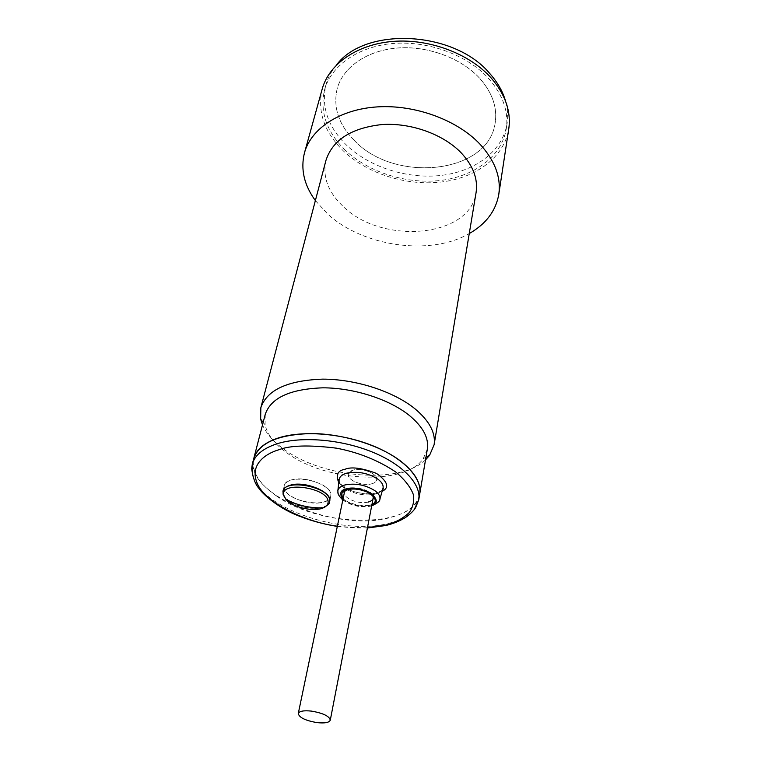 <?xml version="1.0" encoding="UTF-8"?>
<svg xmlns="http://www.w3.org/2000/svg" width="761" height="761" viewBox="0 0 761 761"><rect width="100%" height="100%" fill="white"/><g stroke="black" fill="none" stroke-linecap="round" stroke-linejoin="round"><path stroke-width="0.57" stroke-dasharray="3.81 2.85" d="M336.533 64.932C331.454 71.03 327.924 77.651 325.955 84.785C320.98 106.74 327.905 126.935 346.74 145.37C370.131 167.563 408.001 179.377 441.722 175.344C475.368 171.263 502.688 151.011 507.073 123.615C508.196 116.3 507.692 108.813 505.561 101.165M345.465 150.402C326.555 131.967 319.582 111.791 324.547 89.874C331.14 65.579 358.421 46.202 393.694 43.444C428.928 40.666 467.92 55.382 488.971 78.897C502.964 95.077 508.728 111.715 506.265 128.828C501.889 156.186 474.503 176.381 440.762 180.414C406.945 184.419 368.952 172.576 345.465 150.402M479.963 78.63C492.386 92.899 497.466 107.634 495.192 122.835C488.505 173.793 395.701 183.534 355.064 141.223C395.701 183.506 488.514 173.755 495.192 122.806C497.475 107.596 492.396 92.861 479.972 78.602C461.518 58.14 427.644 45.498 397.08 48.029C366.479 50.549 342.754 67.548 337.113 88.913C332.928 107.777 338.911 125.204 355.073 141.194C338.911 125.242 332.918 107.815 337.104 88.951C342.745 67.577 366.469 50.587 397.071 48.067C427.634 45.536 461.518 58.169 479.963 78.63M325.936 160.438C322.36 177.037 328.248 192.504 343.591 206.84C382.488 245.032 470.127 237.66 476.072 192.628M425.523 459.872C400.172 484.719 322.987 478.231 284.129 449.351C273.541 441.78 266.331 433.637 262.497 424.923M427.349 449.104L423.24 458.674C404.795 486.174 325.67 481.903 286.964 452.938C274.702 444.148 267.406 434.759 265.066 424.771L265.247 414.355M322.217 88.98C317.09 111.553 324.262 132.319 343.734 151.258C367.877 174.012 406.85 186.122 441.551 182.003C476.167 177.846 504.296 157.108 508.757 128.97M315.368 200.562L327.791 214.126C363.216 246.688 430.346 256.229 469.261 233.551M276.49 495.982C258.892 483.796 251.32 471.297 253.774 458.493C242.959 493.566 336.638 532.567 389.556 517.708C407.145 513.275 417.199 505.399 419.72 494.07C415.363 528.828 321.275 528.353 276.49 495.982M330.845 494.507L330.759 496.21C329.056 509.214 285.432 501.394 284.234 487.915L284.3 485.727C285.993 472.667 330.759 481.076 330.845 494.507M360.381 469.575C353.427 469.252 349.385 470.745 348.243 474.046C348.69 479.316 354.112 482.74 364.5 484.329C371.492 484.681 375.563 483.178 376.724 479.81C376.257 474.579 370.807 471.164 360.381 469.575M323.216 502.146C327.563 500.947 330.074 498.969 330.759 496.21C333.936 486.878 305.865 475.197 291.406 480.02C287.354 481.237 284.975 483.14 284.3 485.727C281.151 495.192 308.624 506.645 323.216 502.146M283.054 490.902L284.3 485.727L283.054 490.902C279.915 500.319 307.473 511.763 322.093 507.302C326.44 506.122 328.952 504.153 329.646 501.404L330.759 496.21L329.646 501.404M371.749 483.815C374.64 482.997 376.295 481.665 376.724 479.81C378.493 473.989 362.036 467.206 353.056 470.127L348.243 474.046C346.474 479.915 362.712 486.621 371.749 483.815M329.542 501.86C327.858 514.788 284.11 506.94 282.883 493.528L282.949 491.349M414.26 509.499C408.895 515.891 400.315 520.514 388.519 523.378C341.66 535.953 259.748 507.635 252.433 474.826M339.149 479.868C339.064 482.712 340.899 485.499 344.638 488.229C354.265 494.174 364.5 496.143 375.344 494.117C379.416 493.014 381.917 491.216 382.869 488.733M338.816 482.626C348.062 493.832 372.69 495.763 377.77 493.08L382.108 491.406M371.787 505.371L370.093 505.903C366.46 507.539 350.84 506.778 342.926 499.511M379.891 499.206C379.216 501.832 376.762 503.696 372.548 504.828C362.141 506.702 352.314 504.819 343.059 499.168L338.046 493.233M343.125 498.56C349.68 505.894 365.946 507.092 369.342 505.371L371.967 504.419M345.218 490.74L349.261 488.486C357.175 486.06 371.815 490.94 373.061 496.391M367.477 527.668C359.125 528.267 349.08 527.773 337.361 526.184M368.181 502.06C359.078 504.771 342.678 498.084 344.429 492.31M325.955 84.785L324.547 89.874M507.073 123.615L506.265 128.828M265.066 424.771L263.163 422.345M423.24 458.674L425.96 457.247M344.676 491.13L344.838 490.36M373.413 496.962L373.556 496.191M382.45 490.189L377.247 492.805C371.083 494.336 364.072 494.117 356.196 492.12C350.298 491.406 338.911 483.853 338.968 481.371M342.821 500.006C351.525 505.894 360.781 507.939 370.578 506.16L371.691 505.875M337.313 526.431L367.411 528.01"/><path stroke-width="1.14" d="M505.561 101.165C502.812 91.501 497.58 82.331 489.865 73.636C454.279 30.507 365.004 26.369 336.533 64.932M434.093 444.833L476.072 192.628C478.155 178.987 473.152 165.679 461.052 152.704C443.244 134.24 410.94 122.607 382.022 124.547C351.316 127.943 332.624 139.91 325.936 160.438L260.842 407.696C266.959 389.946 287.525 380.424 322.559 379.14C355.663 379.083 393.58 391.373 414.954 408.781C429.489 420.995 435.863 433.009 434.093 444.833L429.565 455.363L425.523 459.872M262.497 424.923L260.652 419.149L260.842 407.696M252.433 474.826L252.281 464.22L253.774 458.493C256.229 449.466 264.419 442.626 278.364 437.946C302.536 430.127 342.012 433.256 373.014 445.851C404.081 458.417 422.526 478.403 419.72 494.07C421.328 483.406 415.049 472.486 400.904 461.28C380.196 445.385 343.81 433.903 312.21 433.551C278.783 434.284 259.301 442.598 253.774 458.493L265.247 414.355C270.916 397.832 290.112 388.995 322.835 387.825C353.751 387.796 389.194 399.202 409.275 415.382C423.002 426.797 429.023 438.041 427.349 449.104L418.731 499.901L414.26 509.499M469.261 233.551C485.946 224.029 495.782 210.997 498.769 194.474L508.757 128.97C511.249 111.467 505.352 94.431 491.054 77.86C469.489 53.698 429.451 38.554 393.266 41.389C357.033 44.195 329.018 64.076 322.217 88.98L304.476 152.818C300.424 169.113 304.058 185.028 315.368 200.562M498.769 194.474C501.214 177.332 494.907 160.523 479.858 144.038C457.161 119.981 415.249 104.533 377.608 106.873C339.92 109.194 311.116 128.447 304.476 152.818M283.729 495.173C280.048 480.781 327.687 487.459 328.105 501.47C328.324 504.163 326.773 506.265 323.454 507.777C314.141 512.324 292.329 507.406 285.879 499.311L283.729 495.173M317.052 722.617C305.437 720.6 299.178 717.575 298.274 713.542C299.282 711.126 303.658 710.308 311.401 711.097C323.102 713.124 329.389 716.149 330.284 720.153C329.237 722.617 324.823 723.435 317.052 722.617M329.542 501.86L329.646 501.404C332.804 492.12 304.647 480.448 290.169 485.233C286.107 486.441 283.729 488.324 283.054 490.902L283.168 494.745L285.879 499.311C297.646 505.504 310.174 508.329 323.454 507.777C328.162 504.914 330.198 502.945 329.542 501.86L329.627 500.158C329.513 486.802 284.614 478.355 282.949 491.349M337.313 526.431C322.35 524.006 308.205 519.982 294.897 514.379C278.269 507.311 263.201 494.812 258.949 488.381C255.325 484.386 252.899 477.86 251.691 468.795L252.281 464.22C254.726 455.249 262.925 448.448 276.899 443.815C301.118 436.072 340.709 439.259 371.825 451.834C402.997 464.4 421.518 484.329 418.731 499.901L415.668 507.501C414.269 510.051 411.33 513.076 406.84 516.595C401.18 520.457 394.198 523.425 385.903 525.499L367.411 528.01M337.361 526.184C306.797 522.465 266.721 503.734 257.684 484.386C248.733 465.304 264.752 453.898 278.973 449.713C290.322 445.337 309.527 444.833 336.59 448.191C358.612 452.415 378.322 460.348 395.73 471.982C404.995 479.858 410.93 487.563 413.527 495.088C414.25 502.06 412.738 507.958 408.999 512.8C402.112 519.069 394.198 523.188 385.256 525.157L367.477 527.668M382.108 491.406C389.661 487.601 387.806 481.608 376.533 473.428C361.989 467.986 351.496 466.588 345.056 469.242C337.58 470.583 335.496 475.045 338.816 482.626M382.869 488.733L383.03 488.153C383.592 485.185 381.889 482.208 377.941 479.192C368.115 473 357.651 471.002 346.569 473.199C342.25 474.484 339.796 476.5 339.216 479.268L339.149 479.868M338.046 493.233L337.846 490.674C338.398 488.067 340.738 486.165 344.885 484.966C355.501 482.94 365.527 484.852 374.973 490.731C378.769 493.585 380.405 496.41 379.891 499.206L383.03 488.153L383.449 488.657L382.45 490.189M342.926 499.511C339.159 493.508 340.319 489.989 346.407 488.952C351.563 486.954 359.62 488.258 370.559 492.843C377.741 499.216 378.15 503.392 371.787 505.371M371.967 504.419C377.256 502.051 376.162 498.094 368.695 492.538C358.783 488.771 351.611 487.753 347.178 489.504C341.974 490.369 340.624 493.394 343.125 498.56M373.061 496.391L373.185 498.151C372.766 499.967 371.092 501.28 368.181 502.06M373.413 496.962L373.185 498.151L373.737 498.274C375.211 498.56 371.007 492.938 364.158 490.816C357.984 488.866 352.457 488.505 347.596 489.723C344.552 491.121 343.306 491.948 343.867 492.215L344.429 492.31L345.218 490.74M263.163 422.345L260.652 419.149M425.96 457.247L429.565 455.363M344.838 490.36L298.274 713.542M373.556 496.191L330.284 720.153M338.968 481.371L338.645 479.573L339.216 479.268L337.846 490.674C338.274 492.652 336.333 493.423 342.821 500.006M371.691 505.875C377.437 503.259 380.167 501.042 379.891 499.206M344.676 491.13L344.429 492.31"/></g></svg>
